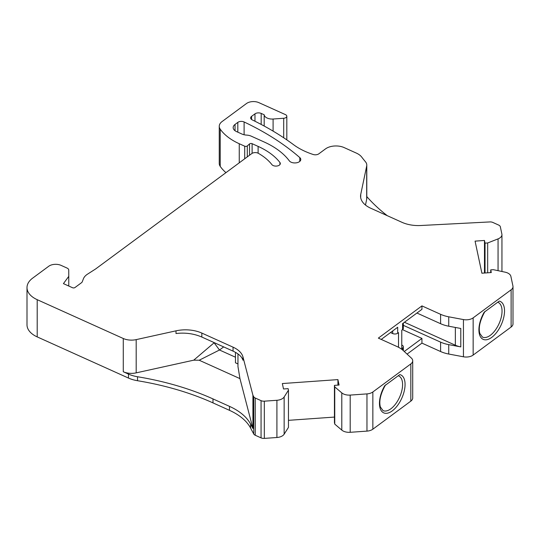 <?xml version="1.0" encoding="UTF-8"?>
<svg xmlns="http://www.w3.org/2000/svg" width="540" height="540" viewBox="0 0 540 540"><rect width="100%" height="100%" fill="white"/><g stroke="black" fill="none" stroke-linecap="round" stroke-linejoin="round"><path stroke-width="0.81" d="M27 287.597L27 324.817A26.555 15.329 0 0 0 37.206 336.899L37.206 299.68A26.555 15.329 180 0 1 27 287.597A26.555 15.329 180 0 1 32.63 278.154L48.708 266.274A8.849 5.11 180 0 1 61.128 265.397L67.041 268.063A4.428 2.558 180 0 1 68.742 270.068L68.769 276.359L63.43 283.622L72.495 287.712A1.769 1.019 0 0 0 74.979 287.53L81.452 282.751A4.428 2.558 0 0 0 82.283 281.732L83.416 278.768A17.705 10.22 180 0 1 87.547 274.138L95.627 268.961L251.775 153.569A4.428 2.558 180 0 1 258.377 153.326A64.618 37.307 180 0 1 271.863 164.585A4.428 2.558 0 0 0 273.179 165.557A4.428 2.558 0 0 0 277.844 165.841A4.428 2.558 0 0 0 280.328 163.546A4.428 2.558 0 0 0 279.943 162.5A73.467 42.417 0 0 0 258.113 146.394L252.113 143.687A1.769 1.019 0 0 0 249.534 143.937L247.286 145.935A1.769 1.019 180 0 1 244.708 146.185L239.254 143.728A61.169 35.316 180 0 1 220.226 129.161A13.277 7.668 180 0 1 219.254 126.286L219.254 163.505A13.277 7.668 0 0 0 220.226 166.388A61.169 35.316 0 0 0 225.95 172.651M237.958 353.923L237.958 366.559L239.956 378.614L252.923 428.483L250.594 424.089A61.958 35.775 0 0 0 229.493 406.363L229.493 410.339L212.99 402.894A221.292 127.764 180 0 0 137.525 380.72A26.555 15.329 0 0 1 128.466 378.061L37.206 336.899M229.493 410.339A61.958 35.775 180 0 1 250.594 428.065L253.726 433.978A4.428 2.558 0 0 0 255.231 435.247L255.231 398.021L261.063 400.653A4.428 2.558 180 0 0 264.323 401.173L276.912 400.282A8.849 5.11 180 0 0 284.148 396.968L288.461 390.17L288.137 388.645L283.5 388.976L282.346 383.549L337.919 379.607L339.073 385.034L334.435 385.364L334.753 386.89L341.793 392.884A8.849 5.11 180 0 0 350.197 395.084L366.964 393.896A8.849 5.11 180 0 0 372.857 391.973L410.832 363.913A8.849 5.11 180 0 0 412.709 360.767A8.849 5.11 180 0 0 411.358 358.061L403.164 350.487A26.555 15.329 180 0 0 396.995 346.531L378.344 338.114L421.936 305.897L440.593 314.314A26.555 15.329 180 0 0 448.733 316.811L463.442 319.572A8.849 5.11 180 0 0 473.155 317.858L511.124 289.798A8.849 5.11 180 0 0 513 286.652A8.849 5.11 180 0 0 512.933 286.031L510.874 276.352A8.849 5.11 180 0 0 505.136 272.174L493.358 269.683L490.725 269.872L491.292 272.545L481.896 273.213L475.072 241.13L484.475 240.462L485.042 243.142L487.674 242.96L498.056 238.889A8.849 5.11 180 0 0 501.944 234.664L501.944 271.499M288.461 390.17L288.461 427.39L284.148 434.187A8.849 5.11 0 0 1 276.912 437.501L264.323 438.392A4.428 2.558 0 0 1 261.063 437.873L255.231 435.247M288.461 420.336L334.435 417.076M334.435 385.364L334.435 422.584L334.753 424.109L341.793 430.103A8.849 5.11 0 0 0 350.197 432.304L366.964 431.116A8.849 5.11 0 0 0 372.857 429.192L372.857 391.973M412.709 360.767L412.709 397.987A8.849 5.11 0 0 1 410.832 401.132L372.857 429.192M404.44 322.265L455.355 345.229A17.705 10.22 0 0 0 460.789 346.896L448.733 344.635L448.733 354.031A26.555 15.329 0 0 1 440.593 351.533L421.936 343.123L407.079 354.098M448.733 354.031L463.442 356.792A8.849 5.11 0 0 0 473.155 355.077L473.155 317.858M513 286.652L513 323.872A8.849 5.11 0 0 1 511.124 327.017L473.155 355.077M219.254 126.286A13.277 7.668 180 0 1 222.068 121.568L246.476 103.532A8.849 5.11 180 0 1 258.896 102.654L285.451 114.629A3.544 2.045 180 0 1 286.814 116.242A3.544 2.045 180 0 1 283.703 118.267L273.098 119.023A7.965 4.597 180 0 1 267.226 118.078A7.965 4.597 180 0 1 264.182 114.764L261.185 113.414A4.428 2.558 0 0 0 254.975 113.852L251.586 116.357A4.428 2.558 0 0 0 250.648 117.929A4.428 2.558 0 0 0 252.221 119.887A285.026 164.558 180 0 1 293.652 144.761A65.502 37.82 0 0 0 305.039 151.349A65.502 37.82 0 0 0 313.16 154.481A4.428 2.558 0 0 0 318.823 153.826L325.492 148.898A13.277 7.668 180 0 1 344.129 147.582L356.38 153.11A17.705 10.22 180 0 1 361.706 157.072A221.292 127.764 0 0 0 365.452 161.757A13.277 7.668 180 0 1 366.788 165.112A13.277 7.668 180 0 1 366.687 166.03L360.754 194.312A26.555 15.329 0 0 0 360.558 196.155A26.555 15.329 0 0 0 370.764 208.238L401.996 222.325A26.555 15.329 0 0 0 420.876 225.504L490.347 221.906A4.428 2.558 180 0 1 492.838 222.44L498.663 225.072A4.428 2.558 180 0 1 500.33 226.773L501.876 234.043A8.849 5.11 180 0 1 501.944 234.664M264.182 114.764L264.182 126.036M255.231 398.021A4.428 2.558 180 0 1 253.726 396.758L252.923 395.24L242.973 356.967A26.555 15.329 0 0 0 233.057 347.166L201.832 333.079A26.555 15.329 0 0 0 176 330.838L136.188 339.62A13.277 7.668 180 0 1 123.275 338.499L37.206 299.68M244.107 121.972A277.054 159.955 0 0 1 299.801 157.592A5.974 3.449 0 0 1 300.787 159.496A5.974 3.449 0 0 1 297.432 162.594A5.974 3.449 0 0 1 291.134 162.209A5.974 3.449 0 0 1 289.325 160.853A83.207 48.04 180 0 0 264.107 141.966L251.242 136.161A8.849 5.11 180 0 0 246.598 135.101A8.849 5.11 0 0 1 241.96 134.042L236.567 131.605A8.849 5.11 0 0 1 233.165 127.575A8.849 5.11 0 0 1 235.042 124.43L237.816 122.378A4.428 2.558 0 0 1 244.107 121.972L244.107 134.757M68.769 286.025L68.769 276.359M229.493 406.363L212.99 398.918A221.292 127.764 0 0 0 137.525 376.751A26.555 15.329 180 0 1 128.466 374.085L123.275 371.743A13.277 7.668 0 0 0 136.188 372.863L193.725 360.173L214.272 342.664M239.956 378.614L199.193 360.227L193.725 360.173M176 330.838L176 333.518C185.281 332.451 193.887 333.625 201.832 337.048L233.057 351.135C238.559 353.666 241.859 356.69 242.973 360.214L242.973 356.967M252.923 428.483L252.923 395.24M337.919 385.121L337.919 379.607M334.753 424.109L334.753 386.89M384.73 385.729L399.803 374.591A20.804 10.456 114.3 0 1 404.44 390.143A20.804 10.456 114.3 0 1 392.276 410.873A20.804 10.456 114.3 0 1 380.086 408.152A20.804 10.456 114.3 0 1 384.73 385.729M390.494 332.566L392.715 333.565A3.544 2.045 0 0 0 397.69 333.214L397.69 327.254L381.226 339.417M397.69 333.214L398.507 332.613L398.507 347.267M401.774 345.06L401.983 345.148A3.544 2.045 180 0 1 403.339 346.761A3.544 2.045 180 0 1 402.59 348.023L401.774 348.624L401.774 330.197L402.59 329.589L402.59 323.629L421.936 309.332L421.936 305.897M421.936 343.123L421.936 338.425L404.251 351.493M416.927 313.031L440.593 323.71A26.555 15.329 0 0 0 448.733 326.207L460.789 328.469L460.789 346.896M484.184 312.235L499.257 301.097A20.804 10.456 114.3 0 1 503.901 316.649A20.804 10.456 114.3 0 1 491.731 337.372A20.804 10.456 114.3 0 1 479.54 334.658A20.804 10.456 114.3 0 1 484.184 312.235M490.725 272.585L490.725 269.872M484.475 273.031L484.475 240.462M485.042 272.99L485.042 243.142M487.674 272.801L487.674 242.96M360.666 197.525L360.754 194.312M365.479 205.045L366.687 199.28A13.277 7.668 0 0 0 366.788 198.356L366.788 165.112M366.788 196.567A221.292 127.764 0 0 0 387.261 215.676M448.733 344.635A26.555 15.329 180 0 1 440.593 342.137L403.339 325.337M402.502 329.656L421.936 338.425M402.59 329.589A3.544 2.045 0 0 0 403.339 328.334L403.339 323.075M237.958 363.926L235.467 362.806L235.467 352.343M235.467 357.21L219.497 350.001L199.193 360.227M223.681 346.91L219.497 350.001L214.272 342.995L214.549 342.785M283.703 118.267L283.703 137.774M273.098 119.023L273.098 131.112M261.185 113.414L261.185 124.43M254.975 113.852L254.975 121.237M251.586 116.357L251.586 119.502M279.943 162.5L279.943 164.585M258.113 146.394L258.113 153.191M252.113 143.687L252.113 153.347M249.534 143.937L249.534 155.223M247.286 145.935L247.286 156.89M244.708 146.185L244.708 158.787M239.254 143.728L239.254 162.817M220.226 129.161L220.226 166.388M128.466 378.061L128.466 374.085M123.275 371.743L123.275 338.499M137.525 380.72L137.525 376.751M136.188 372.863L136.188 339.62M201.832 337.048L201.832 333.079M233.057 351.135L233.057 347.166M253.726 433.978L253.726 396.758M250.594 424.089L250.594 428.065M261.063 437.873L261.063 400.653M264.323 438.392L264.323 401.173M276.912 437.501L276.912 400.282M284.148 434.187L284.148 396.968M341.793 430.103L341.793 392.884M350.197 432.304L350.197 395.084M366.964 431.116L366.964 393.896M410.832 401.132L410.832 363.913M402.59 349.981L402.59 348.023M392.715 333.565L392.715 330.925M440.593 323.71L440.593 314.314M448.733 326.207L448.733 316.811M463.442 356.792L463.442 319.572M511.124 327.017L511.124 289.798M498.056 270.675L498.056 238.889M366.687 199.28L366.687 166.03M497.691 302.252L498.15 302.42A19.028 9.565 -65.7 0 1 502.038 311.114A19.028 9.565 -65.7 0 1 490.334 335.3A19.028 9.565 -65.7 0 1 482.497 337.115L479.837 333.497C478.278 327.685 479.999 320.321 484.988 311.404M440.593 351.533L440.593 342.137M455.355 345.229L455.355 327.449M398.237 375.745L398.695 375.914A19.028 9.565 -65.7 0 1 402.584 384.608A19.028 9.565 -65.7 0 1 390.879 408.794A19.028 9.565 -65.7 0 1 383.042 410.609L380.376 406.991C378.824 401.18 380.538 393.815 385.526 384.899M212.99 398.918L212.99 402.894M235.042 124.43L235.042 130.727M237.816 132.172L237.816 122.378M299.801 157.592L299.801 161.393M286.814 139.874L286.814 116.242M403.339 346.761L403.339 350.649"/></g></svg>
